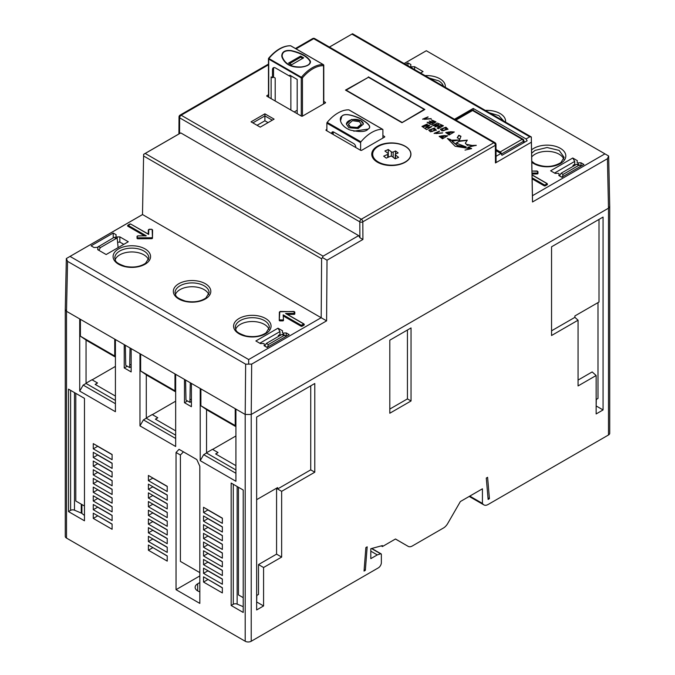 <?xml version="1.0" encoding="UTF-8"?>
<svg xmlns="http://www.w3.org/2000/svg" width="675" height="675" viewBox="0 0 675 675"><rect width="100%" height="100%" fill="white"/><g stroke="black" fill="none" stroke-linecap="round" stroke-linejoin="round"><path stroke-width="1.01" d="M443.593 130.351L446.42 129.144L444.8 127.921L441.99 129.06L443.593 130.697L446.403 129.322M433.181 128.824L430.372 129.971L431.975 131.254L434.801 130.047L433.181 128.824M442.505 137.354L443.644 136.662L441.897 135.776L440.927 136.308L442.505 137.7L443.365 136.848M449.094 133.54L450.242 132.857L448.495 131.971L447.517 132.502L449.094 133.886L449.963 133.034M427.697 125.078L423.52 126.385L427.317 123.981L422.002 126.402L426.617 129.634L431.873 126.588L425.587 127.718L429.705 125.297L427.697 125.078M438.286 128.748L443.416 125.736L437.408 123.069L432.743 125.491L438.919 124.343L434.911 126.765L441.087 125.643L437.113 128.039L438.286 128.748M445.905 127.187L440.429 129.262L442.066 130.925L447.964 129.178L445.905 127.187M434.287 128.098L428.811 130.174L430.448 131.828L436.345 130.089L434.287 128.098M433.181 122.006L429.207 121.061L432.574 123.128L427.123 122.268L431.654 124.9L435.949 121.838L431.308 119.838L434.388 121.812L433.181 122.006M431.215 118.623L424.373 119.197L428.051 116.868L422.668 119.112L431.215 118.623M442.673 132.857L435.839 133.431L439.509 131.102L434.126 133.346L442.673 132.857M442.496 138.805L447.702 135.785L444.091 135.557L439.18 136.342L442.496 138.805M449.094 134.992L454.292 131.971L450.689 131.752L445.778 132.536L449.094 134.992M377.485 146.222A19.6 11.315 180 0 1 398.841 143.775A19.6 11.315 180 0 1 410.94 154.229A19.6 11.315 180 0 1 391.348 165.544A19.6 11.315 180 0 1 371.748 154.229A19.6 11.315 180 0 1 377.485 146.222M323.806 101.402L325.299 102.271A0.852 0.489 180 0 1 325.299 102.963L302.56 116.092A0.852 0.489 180 0 1 301.354 116.092L267.013 96.272A0.852 0.489 180 0 1 267.013 95.572L268.481 94.728M382.902 135.523L384.488 136.443A0.852 0.489 180 0 1 384.488 137.143L361.749 150.272A0.852 0.489 180 0 1 360.543 150.272L326.202 130.444A0.852 0.489 180 0 1 326.202 129.743L326.877 129.364M260.229 127.136L251.049 121.838L264.904 113.83L274.092 119.137L260.229 127.136M368.373 76.874L424.853 109.485L401.962 122.707L345.482 90.096L368.373 77.313M458.798 135.228L457.237 137.7L459.894 139.168L460.958 136.282L458.798 135.228M465.016 150.103L471.623 148.534L467.952 147.218L476.255 145.302L472.154 145.463L467.404 144.509L467.572 145.446L465.345 143.176L467.303 140.138L459.616 140.881L456.199 143.1L466.231 146.956L457.642 145.446L452.022 141.269L459.599 139.97L450.149 140.206L450.689 139.573L447.407 138.468L455.153 146.256L470.45 148.736L465.016 150.103M454.056 132.148L445.795 132.697M447.576 132.654L449.094 133.886M447.458 135.962L439.197 136.51M440.977 136.468L442.505 137.7M439.459 131.355L434.152 133.523M442.37 133.026L435.89 133.566M428.001 117.121L422.693 119.289M430.903 118.792L424.432 119.332M435.932 122.023L431.561 120.015M434.329 122.015L433.181 122.352L429.46 121.238M432.397 123.289L427.376 122.437M436.328 130.258L434.287 128.444L428.827 130.326M430.388 130.148L431.975 131.254M431.975 131.6L434.784 130.224M447.955 129.355L445.905 127.541L440.446 129.414M442.015 129.237L443.593 130.697M438.919 124.343L435.147 126.934M440.876 125.828L437.358 128.208M443.163 125.896L432.987 125.651M431.595 126.757L425.815 127.904M429.427 125.474L423.579 126.546M427.039 124.158L422.027 126.579M372.684 154.6A19.6 11.315 0 0 0 372.035 156.136M252.855 122.875L264.904 115.923L272.287 120.184M264.904 113.83L264.904 120.791L268.068 122.614M460.865 136.451L458.798 135.582L457.296 137.818M471.58 148.719L467.952 147.563L469.42 147.319M476.153 145.505L472.019 145.766L467.412 144.948M467.438 145.446L465.37 143.353M467.252 140.332L459.608 141.311M459.591 141.134L456.224 143.277M465.699 146.981L457.642 145.8L452.098 141.421M459.371 140.13L450.368 140.408M450.664 139.75L447.694 138.687M470.273 148.93L465.379 149.985M251.674 364.112L251.227 414.467L245.202 414.458L245.649 364.171L251.674 364.112L326.599 320.861L327.021 260.196L322.464 257.546L323.08 256.163L358.661 235.617L359.893 237.735L359.8 221.839A2.126 1.223 -0.3 0 0 362.812 221.83L495.357 145.311L495.458 162.945L531.368 142.214L532.508 201.977L607.433 158.718L608.656 156.009L609.736 206.457L608.487 208.204L607.433 158.718M296.063 48.87L313.689 38.694L493.847 142.712L361.311 219.232L181.153 115.222A2.126 1.232 -120 0 0 180.082 115.113A2.126 2.126 0 0 0 179.018 116.944A2.126 1.24 0.3 0 0 179.643 117.83L179.55 133.608L180.782 132.916L358.661 235.617M327.021 260.196L362.922 239.465L359.893 237.735M326.599 320.861L142.56 214.566L66.336 258.542L142.493 214.566L143.632 154.322L178.917 133.954L179.018 116.944M329.425 47.056L352.536 33.75L531.318 136.966L529.799 136.814L526.078 138.966L527.124 140.771L501.972 155.292L500.917 153.487L496.015 150.66M404.106 63.526L426.33 50.735L404.139 63.543M257.074 125.314L264.904 120.791M142.493 214.566L143.632 154.322M143.682 154.33L180.782 132.916M532.508 201.977L532.44 195.725L604.935 153.858L608.656 156.009M531.335 137.675L532.44 195.733M531.368 142.214L531.318 136.966M496.049 156.305L500.917 153.487M314.752 38.593A2.126 2.126 0 0 0 312.626 38.593A2.126 1.232 60 0 1 313.689 38.694A2.126 1.232 -60 0 1 314.752 38.593L494.918 142.602A2.126 1.232 120 0 0 493.847 142.712A2.126 1.232 60 0 1 495.357 145.311A2.126 1.223 -0.3 0 0 495.982 144.433L496.083 161.561L495.458 162.945M248.695 363.825L248.67 359.547L321.182 317.697L321.604 258.761L322.464 257.546M371.486 548.522L380.649 553.812A1.274 0.734 120 0 1 381.088 553.837A1.274 0.734 120 0 1 381.358 554.428L381.358 562.638A4.261 2.464 120 0 1 378.346 567.861L251.227 641.25A4.261 2.464 180 0 1 245.202 641.25L66.513 538.085A4.261 2.464 180 0 1 65.264 536.347L65.264 309.631M380.649 553.812L377.291 554.901L370.811 551.163M469.783 496.108L482.423 503.407L482.423 488.81L460.358 501.55L447.711 523.505A8.522 4.919 120 0 1 443.45 528.01L412.408 545.932A8.522 4.919 120 0 1 408.147 546.353A8.522 4.919 120 0 1 408.139 546.345L395.491 538.996L382.413 546.556L382.413 545.586L370.811 548.708L370.811 558.638L377.291 554.901M482.423 503.407L483.047 504.183A8.522 4.919 120 0 0 483.874 504.892A8.522 4.919 120 0 0 488.135 504.47L608.487 434.987A4.261 2.464 180 0 0 609.736 433.249L609.736 206.457M487.595 477.301L489.426 498.682L488.118 499.441L486.287 478.06L487.595 477.301M314.786 383.501L256.643 417.074L256.643 609.947L263.579 605.947L263.579 567.506L281.652 557.077L281.652 491.333L314.786 472.205L314.786 383.501M551.551 335.509L578.062 320.203L578.062 385.94L596.135 375.502L596.135 413.944L603.062 409.944L603.062 217.072L551.551 246.805L551.551 335.509M389.804 413.235L411.041 400.975L411.041 327.932L389.804 340.192L389.804 413.235M367.183 546.826L365.867 547.585L364.036 571.075L365.344 570.316L367.183 546.826M329.459 47.081L352.536 33.75M454.477 119.256L473.209 108.447L526.078 138.966M66.513 538.085L66.513 311.302L65.264 309.563L66.336 258.542L67.567 261.36L66.513 311.302L79.718 318.921L79.718 391.095L115.417 411.708L115.417 339.533L125.339 345.262L125.736 365.318L129.651 367.58L130.039 347.979L185.591 380.05L185.979 400.098L189.894 402.359L190.282 382.759L245.194 414.458L245.202 641.25M401.887 122.31L346.157 90.138L368.449 77.271L424.178 109.443L401.887 122.664M424.178 109.882L424.178 109.443M604.935 153.858L426.33 50.735M547.349 184.224A0.852 0.489 180 0 1 547.155 184.748L545.349 185.794A0.852 0.489 180 0 1 544.143 185.794L532.119 178.85M537.983 173.475L537.983 173.475A0.852 0.489 180 0 1 537.14 173.973L532.027 173.998M405.489 64.319L407.987 62.876L410.889 64.555L410.704 66.15A1.063 0.616 0 0 0 410.704 66.184A1.063 0.616 0 0 0 411.843 66.8L414.602 66.698L423.048 71.575L420.55 73.018M577.294 160.625L577.117 162.219A1.063 0.616 0 0 0 577.108 162.262A1.063 0.616 0 0 0 578.247 162.877L581.006 162.768L583.909 164.447L561.769 177.23L558.866 175.551L559.052 173.956A1.063 0.616 0 0 0 559.052 173.922A1.063 0.616 0 0 0 557.921 173.306L555.154 173.407L550.623 170.792L572.763 158.009L577.294 160.625M473.209 110.337L473.209 108.447M523.927 141.379L524.998 141.995M70.065 256.424L248.67 359.547M280.091 320.878A0.852 0.489 180 0 1 279.248 320.38L279.248 320.034A0.852 0.489 0 0 0 280.091 320.524L282.648 320.541A0.852 0.489 0 0 0 283.508 320.051L283.508 320.397A0.852 0.489 180 0 1 282.648 320.887L280.091 320.878L280.1 319.933L282.656 319.95L282.648 320.887M294.815 313.867L294.815 313.867A0.852 0.489 180 0 1 293.971 314.364L287.432 314.398M304.18 324.616A0.852 0.489 180 0 1 303.986 325.139L302.181 326.185A0.852 0.489 180 0 1 300.974 326.185L283.576 316.136M97.706 249.657L97.883 248.062A1.063 0.616 0 0 0 97.892 248.02A1.063 0.616 0 0 0 96.753 247.404L93.994 247.514L91.091 245.835L113.231 233.052L116.134 234.731L115.948 236.326A1.063 0.616 0 0 0 115.948 236.36A1.063 0.616 0 0 0 117.087 236.976L119.846 236.874L128.292 241.751L106.152 254.534L97.706 249.657M282.538 330.801L282.361 332.395A1.063 0.616 0 0 0 282.352 332.438A1.063 0.616 0 0 0 283.492 333.053L286.251 332.944L289.153 334.623L267.013 347.406L264.111 345.727L264.296 344.132A1.063 0.616 0 0 0 264.296 344.098A1.063 0.616 0 0 0 263.157 343.482L260.398 343.583L255.867 340.968L278.007 328.185L282.538 330.801M144.34 235.752L127.845 226.226A0.852 0.489 180 0 1 127.651 225.703M152.466 238.216L152.584 230.285A0.852 0.489 180 0 1 152.584 230.293L152.466 238.216A0.852 0.489 180 0 1 151.613 238.697L137.903 238.773A0.852 0.489 180 0 1 137.042 238.283L137.017 236.807A0.852 0.489 180 0 1 137.017 236.798L137.042 238.283M245.649 364.171L67.567 261.36M190.282 382.759L185.591 380.05M130.039 347.979L125.339 345.262M79.718 318.921L115.417 339.533M381.274 545.898L382.413 546.556M487.983 497.846L489.426 498.682M310.728 385.847L310.728 469.859L277.594 488.987L277.594 487.595L256.643 499.686M314.786 472.205L310.728 469.859M281.652 491.333L277.594 488.987M281.652 557.077L276.573 554.141L276.573 488.185M263.579 567.506L258.5 564.578L258.5 594.439L256.643 595.51M276.573 554.141L258.5 564.578M256.812 595.417L256.643 602.134M263.579 605.947L256.812 602.041M578.062 320.203L574.889 317.343L551.551 330.817M596.303 399.414L596.135 406.131M603.062 409.944L596.303 406.038M599.003 219.409L599.003 302.029L574.889 315.951L574.889 317.343M597.991 302.611L597.991 398.436L596.135 399.507M596.135 375.502L592.169 371.933L578.062 380.084M411.041 400.975L407.43 398.891L389.804 409.058M407.43 330.016L407.43 398.891M364.146 569.624L365.344 570.316M407.987 65.762L407.987 62.876M414.602 66.698L414.602 69.584M581.006 162.768L581.006 166.118M572.763 158.009L574.72 161.401L574.72 164.354L575.623 164.877M554.538 173.053L574.72 161.401M113.231 237.887L113.231 233.052M119.846 236.874L119.846 242.089L117.737 242.173M119.846 242.089L123.778 244.358M286.251 332.944L286.251 336.293M259.782 343.229L279.965 331.577L279.965 334.53L280.868 335.053M278.007 328.185L279.965 331.577M200.888 388.884L200.888 405.751L235.229 425.579L235.229 408.712M200.213 388.488L200.213 460.662L235.913 481.275L235.913 409.101M184.477 379.401L184.477 402.705L191.405 406.704L191.405 383.4M139.97 353.708L139.97 425.883L175.66 446.487L175.66 374.313M124.225 344.621L124.225 367.926L131.153 371.925L131.153 348.621M176.04 589.672L199.834 603.408L199.834 466.239L196.822 459.574L179.052 449.314L176.04 452.495L176.04 589.672L199.834 575.927M93.277 469.707L93.277 474.93L112.101 485.798L112.101 480.583L93.277 469.707M93.277 466.231L112.101 477.098L112.101 471.884L93.277 461.017L93.277 466.231L97.647 463.708L112.101 472.061M112.101 468.408L112.101 463.185L93.277 452.318L93.277 457.532L112.101 468.408M112.101 459.709L112.101 454.494L93.277 443.618L93.277 448.841L112.101 459.709M93.277 504.495L93.277 509.709L112.101 520.577L112.101 515.362L93.277 504.495M112.101 511.886L112.101 506.663L93.277 495.796L93.277 501.019L112.101 511.886M112.101 503.187L112.101 497.973L93.277 487.105L93.277 492.32L112.101 503.187M112.101 494.497L112.101 489.274L93.277 478.406L93.277 483.621L112.101 494.497M167.231 508.925L167.231 503.71L148.399 492.843L148.399 498.057L167.231 508.925M167.231 500.234L167.231 495.011L148.399 484.144L148.399 489.358L167.231 500.234M167.231 491.535L167.231 486.321L148.399 475.445L148.399 480.667L167.231 491.535M112.101 529.276L112.101 524.062L93.277 513.186L93.277 518.408L112.101 529.276M167.231 538.49L148.399 527.622L148.399 532.845L167.231 543.712L167.231 538.49M167.231 535.013L167.231 529.799L148.399 518.932L148.399 524.146L167.231 535.013M167.231 526.323L167.231 521.1L148.399 510.233L148.399 515.447L167.231 526.323M167.231 517.624L167.231 512.409L148.399 501.533L148.399 506.756L167.231 517.624M222.353 523.361L222.353 518.147L203.529 507.271L203.529 512.494L222.353 523.361M167.231 561.102L167.231 555.888L148.399 545.012L148.399 550.235L167.231 561.102M167.231 552.403L167.231 547.189L148.399 536.321L148.399 541.536L167.231 552.403M222.353 558.149L222.353 552.926L203.529 542.059L203.529 547.273L222.353 558.149M222.353 549.45L222.353 544.236L203.529 533.36L203.529 538.583L222.353 549.45M203.529 529.883L222.353 540.751L222.353 535.537L203.529 524.669L203.529 529.883L207.892 527.361L222.353 535.714M222.353 532.06L222.353 526.837L203.529 515.97L203.529 521.184L222.353 532.06M222.353 592.928L222.353 587.714L203.529 576.838L203.529 582.061L222.353 592.928M222.353 584.229L222.353 579.015L203.529 568.148L203.529 573.362L222.353 584.229M222.353 575.539L222.353 570.316L203.529 559.448L203.529 564.671L222.353 575.539M222.353 566.84L222.353 561.625L203.529 550.758L203.529 555.972L222.353 566.84M84.468 520.796L84.468 398.36L68.496 389.146L68.496 511.583L84.468 520.796M243.211 612.453L243.211 490.016L231.162 483.055L231.162 605.492L243.211 612.453M80.401 319.317L80.401 336.184L114.742 356.012L114.742 339.145M140.645 354.097L140.645 370.972L174.985 390.8L174.985 373.925M207.892 579.361L222.353 587.883M97.647 515.708L112.101 524.23M152.769 547.535L167.231 556.057M271.139 98.651L271.131 76.933L272.489 77.709L273.544 77.102L273.544 69.103A4.261 2.464 -120 0 1 273.957 67.567M333.197 134.485L333.197 132.443A2.978 1.721 -120 0 1 333.264 131.87M331.695 133.616L331.695 133.312A2.978 1.721 60 0 1 332.311 131.954A2.978 1.721 60 0 1 333.804 132.097L353.683 143.572A2.978 1.721 60 0 1 355.793 147.226L355.793 147.53M382.902 138.054L382.902 129.76A0.852 0.489 120 0 0 382.582 129.33A32.417 18.714 120 0 0 360.931 141.834A0.852 0.489 120 0 0 360.61 142.636L360.61 150.306M326.877 130.832L326.877 123.154A0.852 0.489 -60 0 1 327.189 122.361A32.417 18.714 -60 0 1 348.848 109.856A0.852 0.489 -60 0 1 349.093 110M563.76 159.165A17.044 9.838 0 0 0 549.112 151.419A17.044 9.838 0 0 0 531.706 156.946M573.058 166.362L573.058 165.316L574.72 164.354M302.181 326.185L303.986 324.793A0.852 0.489 0 0 0 303.986 324.093L285.567 313.462L286.588 314.052L285.567 313.462L293.971 313.419L294.368 311.698L293.937 311.453L279.796 311.766L279.248 320.38M301.278 325.316L300.974 325.839L283.576 315.79L283.163 314.854L301.278 325.316L303.683 323.924M269.004 329.341A17.044 9.838 0 0 0 252.323 321.519A17.044 9.838 0 0 0 235.651 329.341M148.508 259.774A17.044 9.838 0 0 0 131.836 251.952A17.044 9.838 0 0 0 115.155 259.774M208.761 294.562A17.044 9.838 0 0 0 192.08 286.74A17.044 9.838 0 0 0 175.399 294.562M114.868 237.836L115.999 238.587L100.372 247.607L98.904 250.349M118.117 247.624L117.087 236.976M279.965 334.53L278.302 335.492L278.302 336.538M235.913 425.841L235.229 426.279L235.913 425.191M137.472 236.022A0.852 0.489 0 0 0 137.017 236.453L137.86 235.862L146.264 235.82L145.243 235.929L146.264 235.82L128.149 225.357L127.845 225.88L144.939 235.744M148.255 234.183L148.677 234.427L148.255 234.183M200.213 460.662L203.681 454.663L206.542 453.009L206.542 409.582M200.888 405.751L207.816 410.451L235.229 426.279M235.913 473.276L203.681 454.663M184.477 402.705L187.481 400.967M139.97 425.883L143.429 419.884L175.66 438.488M146.289 374.802L146.289 418.23L143.429 419.884M124.225 367.926L127.238 366.188M79.718 391.095L83.185 385.096L115.417 403.709M86.046 340.014L86.046 383.451L83.185 385.096M199.834 591.815A8.733 5.046 180 0 1 195.134 587.343A8.733 5.046 180 0 1 197.691 583.774L199.834 582.542M176.04 452.495L180.411 455.017L180.411 561.406L199.834 572.628M180.411 455.017L183.423 451.837L179.052 449.314M183.423 451.837L196.822 459.582M93.277 474.93L97.647 472.407L112.101 480.752M93.277 457.532L97.647 455.017L112.101 463.362M93.277 448.841L97.647 446.318L112.101 454.663M93.277 509.709L97.647 507.187L112.101 515.54M93.277 501.019L97.647 498.496L112.101 506.841M93.277 492.32L97.647 489.797L112.101 498.142M93.277 483.621L97.647 481.098L112.101 489.451M148.399 498.057L152.769 495.534L167.231 503.888M148.399 489.358L152.769 486.844L167.231 495.188M148.399 480.667L152.769 478.145L167.231 486.489M93.277 518.408L97.647 515.886M148.399 532.845L152.769 530.322L167.231 538.667M148.399 524.146L152.769 521.623L167.231 529.968M148.399 515.447L152.769 512.924L167.231 521.277M148.399 506.756L152.769 504.233L167.231 512.578M203.529 512.494L207.892 509.971L222.353 518.316M148.399 550.235L152.769 547.712M148.399 541.536L152.769 539.013L167.231 547.366M203.529 547.273L207.892 544.75L222.353 553.103M203.529 538.583L207.892 536.06L222.353 544.404M203.529 521.184L207.892 518.67L222.353 527.015M203.529 582.061L207.892 579.538M203.529 573.362L207.892 570.839L222.353 579.192M203.529 564.671L207.892 562.148L222.353 570.493M203.529 555.972L207.892 553.449L222.353 561.794M84.468 515.455L81.903 513.43A2.978 1.721 0 0 0 81.262 513.059L74.478 510.19A2.978 1.721 0 0 0 70.605 510.359L68.496 511.583M243.211 606.673L237.144 604.108A2.978 1.721 0 0 0 233.272 604.277L231.162 605.492M80.401 336.184L87.328 340.883L114.742 356.712L115.417 355.624M131.153 366.711L129.651 367.58M131.153 364.289L129.963 364.981M140.645 370.972L147.572 375.663L174.985 391.492L175.66 390.403M191.405 401.49L189.894 402.359M191.405 399.068L190.207 399.76M297.194 110.236L294.199 111.966M290.706 75.701L289.803 76.224L289.803 75.178L297.186 79.439L297.194 113.695M290.858 75.786L290.874 110.042M275.206 101.005L275.198 78.055L273.544 77.102M272.489 77.709L272.489 69.711A4.261 2.464 60 0 1 273.367 67.762A4.261 2.464 60 0 1 275.493 67.972L289.803 76.224M290.166 45.799A0.852 0.667 92.4 0 1 290.689 45.816A0.852 0.489 -60 0 1 290.933 45.959M268.734 97.259L268.718 59.113A0.852 0.489 -60 0 1 269.038 58.32A32.417 18.723 -60 0 1 290.689 45.816L323.224 64.581A0.852 0.667 92.4 0 1 323.544 65.703A31.565 18.233 120 0 0 302.451 77.878L268.718 58.421A0.852 0.489 -0 0 0 268.718 59.113L301.252 77.878L301.261 116.049M368.061 129.136C365.858 131.963 359.859 132.266 350.072 130.022C339.972 126.031 338.825 117.99 341.702 116.345C343.887 113.493 349.92 114.126 359.8 118.243C369.115 123.542 371.866 127.17 368.061 129.136L367.985 129.111C371.731 127.17 368.963 123.618 359.682 118.446C349.962 114.218 343.997 113.527 341.786 116.387L340.529 120.808M114.016 237.44L97.158 247.438M115.999 238.587L117.079 238.486L114.877 237.22M115.417 356.273L114.742 356.712M206.542 453.009L235.913 469.969M146.289 418.23L175.66 435.189M86.046 383.451L115.417 400.402M75.794 393.356L75.794 501.01L84.468 506.014M238.461 487.266L238.461 594.92L243.211 597.67M175.66 391.053L174.985 391.492M282.049 57.291L281.745 56.033C281.914 51.747 285.061 49.925 291.195 50.583C300.898 52.768 307.235 56.202 310.213 60.868L310.508 61.72C310.331 64.547 307.184 66.361 301.067 67.171C291.372 67.703 285.027 64.412 282.049 57.291L282.462 57.248C285.23 64.032 291.448 67.272 301.118 66.968C306.998 66.251 310.002 64.522 310.112 61.779L309.791 60.944C307.032 56.565 300.814 53.19 291.136 50.836C285.272 50.245 282.277 51.975 282.15 56.025L282.462 57.248M342.335 124.588L344.748 127.052M353.793 131.186L367.985 129.111M86.046 383.189L91.969 379.763L97.546 382.978L95.133 384.37L115.417 396.082M115.417 366.407L92.121 379.848M235.913 465.649L215.629 453.938L218.042 452.545L215.781 454.022M235.913 435.966L212.617 449.415M97.546 382.978L95.285 384.463M175.66 430.861L155.385 419.158L157.79 417.766L155.537 419.243M175.66 401.186L152.373 414.636M218.042 452.545L212.465 449.331L206.542 452.748M157.79 417.766L152.221 414.551L146.289 417.968M363.403 124.175A8.522 4.919 0 0 0 360.914 120.791L363.412 124.082L358.155 128.495L348.865 127.752L346.368 124.082L351.624 119.408L360.914 120.791A8.522 4.919 0 0 0 351.7 119.711A8.522 4.919 0 0 0 346.368 124.183M559.558 175.956L561.954 177.12M562.241 177.289L563.093 174.403L578.72 165.383L579.985 165.392L577.792 164.126L576.737 164.236L561.111 173.256L559.575 175.745M579.985 165.392L580.753 166.261M267.486 347.465L268.338 344.579L283.964 335.559L285.23 335.568L285.998 336.437M264.802 346.132L267.199 347.296M268.338 344.579L266.355 343.432L264.819 345.921M266.355 343.432L281.981 334.412L283.964 335.559M285.23 335.568L283.036 334.302L281.981 334.412M303.657 57.822L300.645 56.084L288.596 63.037L291.608 64.775L303.657 57.822M300.645 56.084L300.645 57.265L302.805 58.514M289.583 63.652L300.645 57.265M361.277 124.217A6.387 3.687 180 0 1 361.277 124.267A6.387 3.687 180 0 1 357.337 127.676A6.387 3.687 180 0 1 350.367 126.883A6.387 3.687 180 0 1 348.494 124.267A6.387 3.687 180 0 1 348.502 124.217M359.404 121.66L361.277 124.166L357.337 127.499L350.367 126.883L348.494 124.166L352.443 120.682L359.404 121.66M380.211 145.412A19.06 11.002 0 0 0 372.684 154.17A19.06 11.002 0 0 0 391.745 165.181A19.06 11.002 0 0 0 410.805 154.17A19.06 11.002 0 0 0 400.216 144.315A19.06 11.002 0 0 0 380.211 145.412M386.252 158.127L390.319 156.338A1.274 0.734 0 0 1 392.108 156.482L395.204 158.836L398.596 157.343L395.499 154.997A1.274 0.734 0 0 1 395.238 154.55A1.274 0.734 0 0 1 395.744 153.959L398.123 152.921L395.542 150.964L393.171 152.002A1.274 0.734 0 0 1 391.382 151.858L388.285 149.512L384.893 150.998L387.99 153.352A1.274 0.734 0 0 1 388.252 153.799A1.274 0.734 0 0 1 387.745 154.381L383.67 156.17L386.252 158.127M388.285 157.233L388.285 149.512M395.542 150.964L395.542 154.069M362.922 239.465L362.812 221.83A2.126 1.232 -120 0 0 361.311 219.232A2.126 1.232 120 0 0 359.8 221.839L179.643 117.83A2.126 1.232 -60 0 1 181.153 115.222L268.473 64.808M267.013 96.272L267.013 95.572M325.299 102.271L325.299 102.963M384.488 136.443L384.488 137.143M326.202 130.444L326.202 129.743M608.487 434.987L608.487 208.195L251.227 414.467L251.227 641.25M323.08 256.163L145.193 153.461M351.92 34.113L529.799 136.814M143.657 156.026L321.604 258.761M531.571 149.892A18.748 10.825 180 0 1 558.562 147.412A18.748 10.825 180 0 1 561.144 163.122A18.748 10.825 180 0 1 533.824 163.62A18.748 10.825 180 0 1 531.807 162.236M425.048 75.617A18.748 10.825 180 0 1 439.847 78.747A18.748 10.825 180 0 1 445.272 87.286M485.3 110.396A18.748 10.825 180 0 1 505.516 122.074M265.579 318.49A18.748 10.825 180 0 1 257.175 336.597A18.748 10.825 180 0 1 234.217 323.342A18.748 10.825 180 0 1 265.579 318.49M145.083 248.923A18.748 10.825 180 0 1 136.688 267.03A18.748 10.825 180 0 1 113.729 253.775A18.748 10.825 180 0 1 145.083 248.923M205.335 283.711A18.748 10.825 180 0 1 196.931 301.809A18.748 10.825 180 0 1 173.973 288.562A18.748 10.825 180 0 1 205.335 283.711M408.139 546.345L395.449 539.021L408.147 546.353M483.047 504.183L469.42 496.319M545.349 185.794L547.155 184.402A0.852 0.489 0 0 0 547.155 183.71L532.043 174.985M546.851 183.532L547.155 184.748M532.111 178.504L544.143 185.448A0.852 0.489 0 0 0 545.349 185.448L545.046 184.925L546.851 183.878M545.046 184.925L544.143 185.794M532.018 173.652L537.14 173.627A0.852 0.489 0 0 0 537.983 173.129L537.958 171.653L537.106 170.986L531.976 171.087M537.553 172.783L537.536 171.307L537.958 171.644L537.983 173.129L537.131 173.028L537.14 173.973M531.63 153.208L535.03 150.398L547.079 147.521L559.128 150.398L564.123 157.359L560.891 162.607C552.715 167.375 543.974 167.678 534.676 163.536L531.79 161.283M429.317 78.081L438.64 80.831A17.044 9.838 180 0 1 443.407 86.214M489.569 112.86L498.884 115.619L503.66 120.994M411.843 67.989L411.843 66.8M578.247 164.388L578.247 162.877M523.488 142.872L523.361 141.387L501.398 154.001A1.704 0.979 -119.9 0 0 500.2 151.917A1.704 0.987 120.1 0 0 499.458 152.643M455.929 120.099L472.584 110.531L522.163 139.303L500.2 151.917L496.007 149.487M294.368 311.698L280.218 311.445L279.374 312.103L279.248 320.034L279.796 311.766M286.833 314.052L293.971 314.01A0.852 0.489 0 0 0 294.815 313.521L294.798 312.044L293.937 311.555M294.815 313.521L294.393 313.175M293.971 313.419L293.971 314.364M303.683 324.27L303.986 325.139M300.974 326.185L300.974 325.839A0.852 0.489 0 0 0 302.181 325.839L301.877 325.316M283.508 320.397L283.163 314.854M235.288 327.535A17.044 9.838 180 0 1 245.801 318.448A17.044 9.838 180 0 1 264.372 320.574A17.044 9.838 180 0 1 269.367 327.535L266.085 332.826C260.643 336.412 253.851 337.441 245.708 335.914C233.871 331.822 236.453 329.948 235.288 327.535M114.792 257.968A17.044 9.838 180 0 1 125.314 248.881A17.044 9.838 180 0 1 143.885 251.007A17.044 9.838 180 0 1 148.871 257.968L145.589 263.258C140.147 266.844 133.355 267.874 125.213 266.347C113.375 262.254 115.957 260.381 114.792 257.968M175.036 292.748A17.044 9.838 180 0 1 185.557 283.66A17.044 9.838 180 0 1 204.128 285.795A17.044 9.838 180 0 1 209.123 292.748L205.833 298.046C200.399 301.632 193.607 302.662 185.465 301.126C173.627 297.034 176.209 295.161 175.036 292.748M283.492 334.564L283.492 333.053M127.845 226.226L127.845 225.88A0.852 0.489 0 0 1 127.6 225.534L127.6 225.88M137.903 238.773L151.613 238.351A0.852 0.489 0 0 0 152.466 237.862L152.153 229.593L152.584 229.947L151.74 229.272L149.183 229.255L148.323 229.922L148.264 234.039L148.753 229.576L148.677 234.427L130.553 223.965L128.149 225.357M137.438 236.107L137.042 237.938A0.852 0.489 180 0 0 137.903 238.427L137.894 237.828L151.613 237.76L151.613 238.697M137.86 235.862L137.017 236.453A0.852 0.489 0 0 0 137.017 236.461L137.017 236.807M331.695 133.312L333.197 132.443M326.877 123.154L360.61 142.636M544.438 184.925L532.102 177.795M537.536 171.307L531.967 171.011M532.01 173.053L537.131 173.028M473.437 110.447A1.704 1.704 0 0 0 471.732 110.447A1.704 0.979 60.1 0 1 472.584 110.531A1.704 0.987 -59.9 0 1 473.437 110.447L523.015 139.219A1.704 0.987 120.1 0 0 522.163 139.303A1.704 0.979 60.1 0 1 523.361 141.387A1.704 1.072 -4.9 0 0 523.859 140.552L524.028 142.56M279.678 319.688L280.1 319.933M294.815 313.512L294.798 312.044M283.087 319.705L282.656 319.95M97.892 249.547L98.904 250.138M128.149 225.011L129.954 223.965M129.651 224.142L130.857 224.142M130.553 223.965L148.382 234.115M152.584 229.939L151.74 229.272L148.753 229.576M152.153 229.593L151.732 229.348M151.613 237.76L152.035 237.516M137.464 237.583L137.894 237.828M145.673 235.744L137.86 235.963M70.605 390.361L70.605 510.359M233.272 484.27L233.272 604.277M323.544 64.977A0.852 0.489 120 0 0 323.224 64.581A32.417 18.723 120 0 0 301.565 77.085A0.852 0.489 120 0 0 301.252 77.878A0.852 0.489 -0 0 0 302.451 77.878L302.468 116.142M323.553 65.019A0.852 0.489 -0 0 1 323.544 65.703L323.553 103.975M327.189 122.361L360.931 141.834M348.848 109.856L382.582 129.33M100.372 247.607L98.39 246.459M197.691 590.912L197.691 583.774M74.478 510.19L74.478 392.597M81.903 513.43L81.903 504.537M81.262 504.166L81.262 513.059M237.144 604.108L237.144 486.506M272.489 69.711L273.544 69.103M309.791 60.944L310.213 60.868M576.737 164.236L578.72 165.383M563.093 174.403L561.111 173.256M387.745 154.381L387.745 157.469M391.382 151.858L391.382 156.212M393.171 157.292L393.171 152.002M395.499 158.701L395.499 154.997M312.626 38.593L295.439 48.516M268.473 64.083L180.082 115.113M495.982 144.433A2.126 2.126 0 0 0 494.918 142.602M381.088 553.837L371.756 548.454M483.874 504.892L469.218 496.437M532.043 174.842L547.062 183.507L547.4 184.402M286.293 313.732L303.902 323.899L304.239 324.793M471.732 110.447L455.431 119.812M323.806 103.823L323.789 65.357A0.852 0.852 0 0 0 323.367 64.623L290.832 45.858A0.852 0.852 0 0 0 290.444 45.74C283.095 45.74 275.839 49.899 268.667 58.219A0.852 0.852 0 0 0 268.464 58.767L268.481 97.116M382.725 129.372L348.992 109.89M574.028 165.797L574.028 164.759M523.859 140.552A1.704 1.704 0 0 0 523.015 139.219M279.273 335.973L279.273 334.935M372.684 154.17L372.684 157.672M410.805 154.17L410.805 155.537M388.252 157.25L388.252 153.799M395.238 158.819L395.238 154.55"/></g></svg>

